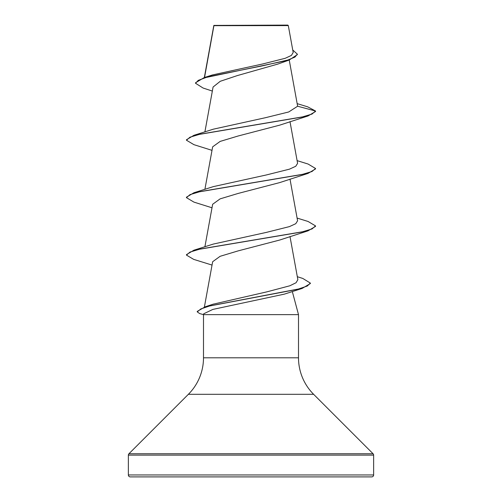 <?xml version="1.0" encoding="UTF-8"?>
<svg xmlns="http://www.w3.org/2000/svg" width="502" height="502" viewBox="0 0 502 502"><rect width="100%" height="100%" fill="white"/><g stroke="black" fill="none" stroke-linecap="round" stroke-linejoin="round"><path stroke-width="0.75" d="M212.34 91.063L203.115 88.045L195.523 83.263L195.523 82.78L204.383 77.503L212.566 74.917L262.722 63.961L285.192 58.301L291.411 55.415L293.193 52.497L288.305 25.596L287.815 25.1L213.877 25.414M288.305 25.596L213.915 25.671L204.54 77.459M128.368 474.961A1.939 1.939 0 0 0 130.307 476.9L371.693 476.9A1.939 1.939 0 0 0 373.632 474.961L128.368 474.961L128.368 455.113A1.939 1.939 0 0 1 128.939 453.745L188.375 394.308A51.637 51.637 0 0 0 203.498 357.794L203.498 314.641L298.502 314.641L298.502 357.794L203.498 357.794M298.502 357.794A51.637 51.637 0 0 0 313.624 394.308L373.061 453.745A1.939 1.939 0 0 1 373.632 455.113L373.632 474.961M284.276 294.153L212.854 309.414L203.724 313.781L203.498 314.641L199.664 313.568L197.242 311.886L200.806 308.956L209.491 306.025L302.116 288.449L310.349 283.555L310.349 283.078L307.274 286.04L298.458 289.001L205.293 306.76L197.242 311.403L197.242 311.886M292.308 291.518L298.502 314.641M195.523 83.263L198.277 80.358L206.146 77.459L289.177 60.052L277.832 64.08L237.377 75.57L220.252 81.293L213.086 87.022M297.184 103.644L307.676 106.832L315.545 111.024L315.545 111.507L308.059 115.949L279.689 125.155L238.149 135.992L220.152 141.407L212.653 146.835L204.898 189.354M297.102 160.634L308.052 164.022L315.538 168.471L315.538 168.948L308.065 173.391L279.683 182.602L238.161 193.433L220.121 198.861L212.647 204.276L204.898 246.802M297.102 218.081L308.065 221.47L315.545 225.906L315.545 226.389L308.052 230.838L279.696 240.038L238.155 250.881L220.114 256.309L212.653 261.724L204.383 307.061M213.545 304.099L266.763 291.882L289.817 285.789L296.067 282.733L297.855 279.683M213.413 244.054L266.261 232.42L289.447 226.603L295.76 223.691L297.586 220.786L289.993 179.07M315.538 168.471L312.018 171.502L301.827 174.539L193.941 192.743L213.4 186.606L266.273 174.978L289.466 169.161L295.76 166.256L297.598 163.338L289.993 121.628M297.63 106.223L315.545 111.024L312.018 114.061L301.834 117.098L193.935 135.302L213.394 129.165L265.47 117.7L288.732 111.965L297.63 106.223L289.24 60.033M289.177 60.052L297.347 54.636L297.347 54.153L292.766 50.031M204.383 77.503L262.49 65.831L287.903 59.995L294.956 57.077L297.347 54.153M308.059 115.949L200.172 134.153L189.988 137.19L186.462 140.221L193.948 144.676L212.007 150.349M308.065 173.391L200.16 191.601L189.976 194.638L186.455 197.669L193.935 202.111L212.007 207.79M308.052 230.838L200.166 249.042L189.982 252.079L186.462 255.11L193.697 259.377L212.032 265.075M193.935 135.302L186.462 139.744L186.462 140.221M193.941 192.743L186.455 197.192L186.455 197.669M315.545 225.906L312.024 228.943L301.846 231.98L193.941 250.184L186.462 254.633L186.462 255.11M297.322 276.715L302.788 278.441L310.349 283.078M373.632 455.113L128.368 455.113M373.061 453.745L128.939 453.745M313.624 394.308L188.375 394.308M213.821 25.502L204.339 77.515M213.08 87.022L204.898 131.913M289.993 236.517L297.862 279.683M213.777 26.048L213.777 25.627M284.276 294.159L302.116 288.449M213.532 304.055L205.293 306.76M213.406 244.047L193.941 250.184"/></g></svg>

